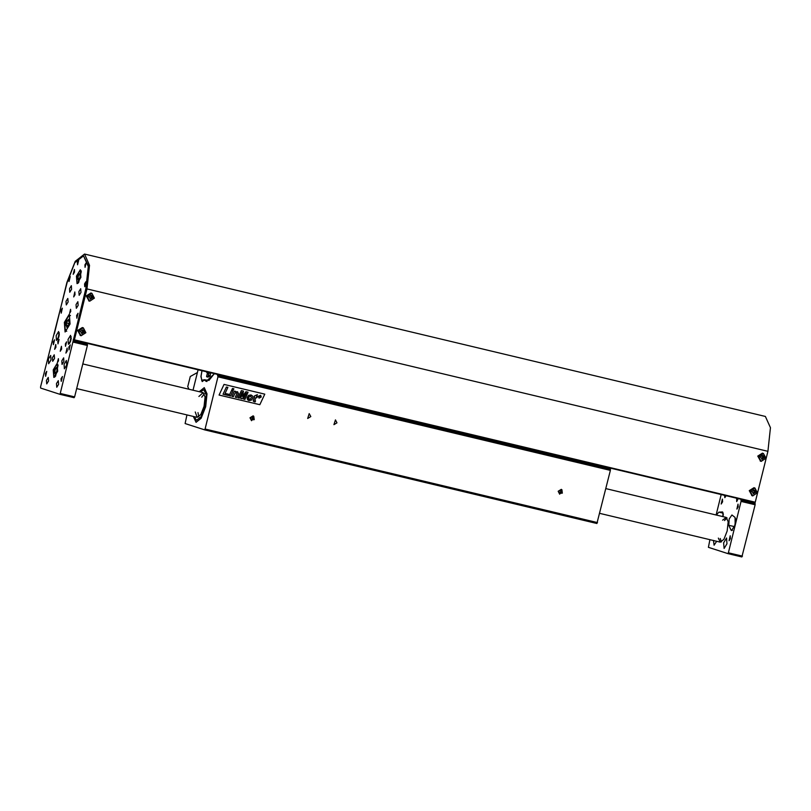 <?xml version="1.0" encoding="UTF-8"?>
<svg xmlns="http://www.w3.org/2000/svg" width="811" height="811" viewBox="0 0 811 811"><rect width="100%" height="100%" fill="white"/><g stroke="black" fill="none" stroke-linecap="round" stroke-linejoin="round"><path stroke-width="1.22" d="M205.649 406.767L201.108 418.324L196.039 422.298L193.302 416.418L196.039 422.298L201.108 418.324L205.649 406.767L207.058 393.852L204.301 387.668L207.058 393.852L205.649 406.767M199.202 391.683L204.301 387.668L199.202 391.683M205.021 406.564L201.006 416.793L196.505 420.321L194.285 416.651L196.505 420.321L201.006 416.793L205.021 406.564L206.268 395.129L203.825 389.645L206.268 395.129L205.021 406.564M200.185 391.916L203.825 389.645L200.185 391.916M198.807 416.895L198.016 412.627L198.807 416.895M201.696 397.187L204.331 393.74L201.696 397.187M198.888 396.518L203.115 392.615L205.092 397.035L204.088 406.26L200.844 414.512L197.215 417.351L195.208 411.958M208.397 375.189L210.343 375.483M207.717 372.097L210.505 373.678M209.917 376.213L208.336 375.422M207.809 372.127L209.076 372.421M197.357 372.543L190.271 376.456L187.757 386.644L189.014 389.25M210.596 372.786L210.14 376.03L207.302 377.054L206.572 376.284L207.383 373.354L206.268 371.752M209.309 376.618L208.174 376L208.62 373.709L207.383 373.354M208.062 377.074L206.582 376.75M201.969 370.992L201.037 376.436L201.726 380.278L204.484 379.73L208.903 380.471L214.307 373.668M206.987 381.484L204.301 380.004M561.911 489.773L562.368 493.22L561.911 489.773M559.833 490.199L558.82 491.638L559.468 493.23L561.141 493.382L562.145 491.953L561.496 490.361L559.833 490.199M562.145 491.953L560.928 490.31M561.516 491.75L560.513 493.179L561.141 493.382M560.513 493.179L559.408 493.078M253.772 416.286L254.228 419.733L253.772 416.286M251.684 416.712L250.68 418.152L251.329 419.743L252.991 419.895L254.005 418.466L253.346 416.874L251.684 416.712M254.005 418.466L252.789 416.824M253.377 418.263L252.363 419.692L252.991 419.895M252.363 419.692L251.268 419.591M558.14 491.233L561.273 489.378L559.691 494.213L558.14 491.233M250.001 417.746L253.133 415.891L251.552 420.727L250.001 417.746M337.021 422.815L335.47 419.845L333.889 424.68L337.021 422.815M310.795 416.56L309.244 413.59L307.663 418.425L310.795 416.56M609.781 467.988L610.409 470.41L596.947 523.47L204.524 429.881L185.08 423.535L186.885 414.887M610.409 470.41L217.977 376.811L205.061 428.989L597.504 522.578M224.049 384.465L264.781 394.176L259.804 404.73L219.071 395.018L224.049 384.465M192.988 390.203L198.087 369.806M596.947 523.47L204.504 429.871L205.061 428.989M217.977 376.811L217.348 374.398M214.459 373.709L206.217 381.423L204.24 379.984L202.253 381.626L200.915 376.649L201.919 370.718M264.781 394.176L259.804 404.73M259.794 404.73L219.071 395.018M260.605 395.231L258.334 396.295L259.125 398.1L261.264 396.995L260.605 395.221L258.334 396.295L259.003 398.069M251.248 395.028L248.582 395.342L247.162 397.593L247.76 399.965L248.997 400.593L251.41 400.127L252.789 398.008L252.586 396.052L250.954 394.947L248.582 395.342L247.132 398.88L248.734 400.512M233.882 388.814L232.473 388.479L231.875 389.746L232.473 388.479L233.882 388.814L233.284 390.081L231.885 389.746M227.861 387.374L226.381 387.019L223.005 394.247L226.391 387.019L227.861 387.374L225.042 393.396L228.712 394.268L228.155 395.474L223.005 394.247M229.097 395.697L231.54 390.466L232.95 390.801L230.496 396.032L229.097 395.697L231.551 390.466L232.95 390.801M243.574 399.154L246.382 393.153L242.154 398.809L240.755 398.475L242.063 392.078L239.357 398.14L238.018 397.826L241.394 390.598L243.503 391.105L242.438 396.366L245.976 391.693L248.105 392.2L244.922 399.468L243.574 399.154L246.372 393.173M240.755 398.475L242.053 392.098M231.905 396.366L234.359 391.135L235.707 391.449L235.393 392.139L237.471 391.733L238.515 393.507L236.67 397.502L235.261 397.167L237.025 393.406L236.569 392.636L235.008 393.325L233.315 396.701L231.916 396.366L234.359 391.135L235.707 391.449M254.076 401.79L253.194 400.37L254.664 397.157L253.975 396.984L254.461 395.93L257.391 394.612L256.56 396.427L257.411 396.63L256.925 397.694L256.063 397.491L254.725 400.37L255.597 400.918L255.1 401.962L253.326 401.293L253.194 400.37L254.664 397.157M253.975 396.984L254.461 395.93L257.391 394.612M255.597 400.918L255.019 400.816M257.411 396.63L256.56 396.427M237.025 393.406L236.64 392.656M235.261 397.167L237.025 393.416M235.393 392.139L237.633 391.774M248.105 392.2L245.976 391.693L242.428 396.376M243.503 391.105L241.394 390.608L238.029 397.826M225.042 393.396L228.712 394.268M258.628 396.366L260.372 395.433L260.98 396.924L259.236 397.856L258.628 396.366M250.781 396.082L251.44 397.481L250.427 399.154L248.632 398.921L249.018 396.903L250.781 396.082L251.44 397.481L250.427 399.154L249.23 399.428M260.463 395.464L260.97 396.924L259.145 397.826M260.382 395.859L259.642 395.677L258.851 397.349L259.449 396.68L260.118 397.654L260.28 395.829L259.642 395.677L258.851 397.349M259.743 396.751L259.834 397.583M260.209 396.052L259.55 396.467M87.213 343.357L87.223 344.199L73.172 340.853L85.875 288.635L88.287 266.484L83.553 255.881L74.855 262.703L67.08 282.502L40.55 386.948L40.621 388.043L60.055 394.379L73.172 340.853M73.325 341.167L87.223 344.199M87.375 344.513L87.355 345.506L73.304 342.161M60.602 393.487L74.653 396.843L87.355 345.506M74.653 396.843L74.095 397.725L60.065 394.379L74.105 397.725M84.902 264.842L86.138 262.845L85.074 267.295L84.902 264.842M77.39 262.389L78.626 260.392L77.562 264.842L77.39 262.389M65.356 343.823L66.593 341.826L65.529 346.277L65.356 343.823M57.834 341.37L59.071 339.373L58.017 343.834L57.834 341.37M58.534 360.804L58.382 358.624L57.429 362.578L58.534 360.804M70.75 311.444L70.598 309.255L69.655 313.218L70.75 311.444M51.022 359.952L50.698 355.37L48.386 359.101L48.711 363.683L51.022 359.952M66.684 365.062L66.36 360.479L64.059 364.21L64.383 368.792L66.684 365.062M58.98 336.413L58.635 331.496L56.131 335.612L56.506 340.407L58.98 336.413M70.892 340.296L70.537 335.379L68.043 339.495L68.418 344.29L70.892 340.296M55.979 347.169L55.787 344.442L54.611 349.389L55.979 347.169M67.262 350.849L67.07 348.122L65.884 353.069L67.262 350.849M74.551 272.131L74.359 269.404L73.172 274.351L74.551 272.131M61.626 349.004L61.423 346.277L60.247 351.224L61.626 349.004M75.058 294.707L74.865 291.98L73.689 296.927L75.058 294.707M71.591 289.304L71.327 285.705L69.523 288.635L69.776 292.234L71.591 289.304M80.988 292.376L80.735 288.767L78.92 291.696L79.174 295.305L80.988 292.376M54.489 358.421L54.225 354.812L52.421 357.742L52.674 361.341L54.489 358.421M63.887 361.483L63.633 357.884L61.818 360.804L62.072 364.413L63.887 361.483M68.094 302.037L67.84 298.438L66.026 301.368L66.289 304.966L68.094 302.037M78.12 305.311L77.866 301.702L76.052 304.632L76.315 308.241L78.12 305.311M48.548 381.018L48.295 377.419L46.48 380.349L46.734 383.948L48.548 381.018M58.574 384.292L58.321 380.694L56.506 383.623L56.76 387.222L58.574 384.292M68.834 278.812L70.212 276.592L69.026 281.539L68.834 278.812M61.018 310.4L62.386 308.18L61.21 313.127L61.018 310.4M53.202 341.989L54.57 339.779L53.394 344.726L53.202 341.989M68.864 347.098L70.243 344.888L69.057 349.835L68.864 347.098M45.375 373.587L46.754 371.367L45.578 376.314L45.375 373.587M61.048 378.696L62.417 376.476L61.241 381.423L61.048 378.696M70.07 324.025L69.371 314.192L64.373 322.413L65.123 332.003L70.07 324.025M57.652 371.185L57.115 363.541L53.222 369.938L53.81 377.399L57.652 371.185M80.867 277.392L80.33 269.749L76.437 276.145L77.025 283.607L80.867 277.392M76.68 315.509L78.059 313.289L76.873 318.236L76.68 315.509M84.506 283.911L85.875 281.701L84.699 286.648L84.506 283.911M71.226 338.369L70.375 341.928M71.216 336.677L69.604 343.438M59.315 334.487L58.463 338.045M59.315 332.794L57.703 339.556M738.203 498.613L736.682 501.573L736.662 498.248M726.088 495.724L724.781 497.69L724.497 495.349M713.447 540.471L714.075 545.144L716.752 541.261M738.233 506.875L738.04 504.148L736.854 509.095L738.233 506.875M718.374 538.048L720.31 542.103L723.939 539.264L727.173 531.012L728.177 521.787L726.21 517.367L722.611 520.165M721.151 494.548L716.083 514.955M755.011 502.627L755.153 504.777L741.893 556.985L727.842 553.639L708.419 547.303L709.97 539.639M741.903 556.995L727.852 553.639L728.4 552.757L742.45 556.103M755.153 504.777L741.102 501.421L728.4 552.757M741.102 501.421L741.122 500.428L755.173 503.783M755.021 503.459L741.122 500.428M740.97 500.113L740.96 499.272M730.407 538.474L730.214 535.736L729.038 540.694L730.407 538.474M722.56 501.766L722.368 499.039L721.192 503.986L722.56 501.766M726.991 543.755L726.585 538.028L723.665 542.823L724.101 548.418L726.991 543.755M723.23 516.658L722.55 511.903L718.881 512.096L716.417 515.036M730.873 529.877L728.775 525.275L729.18 518.939L731.948 514.965L735.07 517.367L735.202 524.91L731.573 530.576L730.873 529.877L732.526 530.272M735.729 518.837L734.705 526.532M723.432 514.63L722.419 516.465M727.062 517.935L724.507 520.581M720.239 538.484L721.334 541.981M735.851 520.682L735.374 524.22M80.096 273.337L80.624 275.385L79.762 278.862L78.373 280.292L77.856 278.244L78.708 274.767L80.096 273.337M79.802 278.7L77.856 278.244M80.573 275.213L78.708 274.767M56.882 367.13L57.409 369.177L56.547 372.654L55.168 374.084L54.641 372.036L55.503 368.559L56.882 367.13M56.588 372.502L54.641 372.036M57.368 369.005L55.503 368.559M68.793 319.25L69.401 321.602L68.408 325.586L66.816 327.228L66.218 324.876L67.201 320.882L68.793 319.25M68.459 325.404L66.218 324.876M69.351 321.389L67.201 320.882M83.553 255.881L88.754 266.596L86.341 288.746L73.76 339.586L73.791 340.133L74.389 339.789L86.97 288.949L89.545 265.329L84.496 254.005L75.22 261.294L66.918 282.41L54.378 333.797M74.389 339.789L755.294 502.181L767.875 451.342L770.45 427.721L765.402 416.398L84.496 254.005M74.105 340.235L755.021 502.627L74.115 340.235M755.294 502.181L755.021 502.627M751.959 495.633L749.232 490.645L753.916 487.735L754.929 488.06L757.413 492.814L752.689 495.876L749.922 491.03L754.929 488.06M756.46 492.612L757.413 492.814M753.419 493.95L754.392 490.057L753.419 493.95M753.247 493.899L755.68 492.419L754.494 490.077M755.68 492.419L753.52 493.514L752.02 491.77M752.111 491.385L753.814 490.189L755.122 490.483L755.69 492.358M754.777 490.493L755.254 492.206M754.007 490.422L754.646 492.581L755.234 492.277M754.646 492.581L753.389 493.301M760.505 461.084L757.778 456.086L762.462 453.187L763.475 453.501L765.959 458.266L761.235 461.317L758.467 456.481L763.475 453.501M765.016 458.063L765.959 458.266M761.975 459.401L762.938 455.498L761.975 459.401M761.793 459.35L764.246 457.799L763.039 455.529M764.226 457.86L762.066 458.965L760.566 457.222M760.657 456.826L762.36 455.63L763.668 455.924L764.246 457.799M763.323 455.944L763.8 457.657M762.553 455.863L763.202 458.022L763.79 457.718M763.202 458.022L761.934 458.742M80.411 335.48L77.684 330.482L82.367 327.583L83.381 327.897L85.865 332.662L81.141 335.713L78.373 330.878L83.381 327.897M84.922 332.459L85.865 332.662M81.881 333.797L82.844 329.895L81.881 333.797M81.698 333.747L84.131 332.267L82.945 329.925M84.131 332.267L81.972 333.362L80.471 331.618M80.563 331.223L82.266 330.026L83.624 330.351M83.229 330.341L83.705 332.054M84.151 332.196L83.624 330.361M82.458 330.259L83.107 332.419L83.695 332.115M83.107 332.419L81.84 333.139M88.967 300.922L86.24 295.934L90.923 293.024L91.937 293.349L94.421 298.103L89.697 301.165L86.919 296.319L91.937 293.349M93.468 297.901L94.421 298.103M90.426 299.239L91.4 295.346L90.426 299.239M90.254 299.188L92.687 297.708L91.501 295.366M92.687 297.708L90.528 298.803L89.028 297.059M89.119 296.664L90.822 295.468L92.13 295.772L92.697 297.637M91.785 295.782L92.261 297.495M91.014 295.711L91.653 297.87L92.241 297.566M91.653 297.87L90.396 298.58M208.528 373.668L207.373 372.016M207.697 372.685L207.423 372.036M208.944 376.811L206.572 376.284M201.777 380.511L202.01 381.048M201.077 376.669L201.726 380.278M201.959 370.982L201.037 376.436M206.775 381.494L204.484 379.73M609.831 468.17L217.399 374.581M217.997 375.817L610.43 469.417M73.203 339.85L73.72 339.981M734.644 526.674L728.775 525.275M723.321 513.15L718.881 512.096M81.343 271.482L78.708 282.522M58.128 365.274L55.503 376.314M69.999 323.954L65.62 322.525L69.999 323.954M86.97 288.949L767.875 451.342M751.351 491.395L749.922 491.03M759.897 456.836L758.467 456.481M79.802 331.233L78.373 330.878M88.358 296.684L86.919 296.319M208.62 373.709L207.504 372.046M726.21 517.367L605.888 488.668M203.115 392.615L82.793 363.916M720.31 542.103L599.785 513.363M197.215 417.351L76.69 388.611M77.978 283.303L76.903 281.61L76.883 278.437L78.15 273.591L79.316 271.492L81.039 270.448M54.763 377.095L53.688 375.402L53.678 372.229L54.935 367.383L56.101 365.285L57.834 364.24M66.684 331.324L65.174 329.317L64.961 326.448L66.32 320.061L68.205 316.625L70.456 315.509M752.405 495.795L751.675 495.562M760.951 461.236L760.221 461.003M80.857 335.632L80.127 335.399M89.413 301.084L88.683 300.84"/></g></svg>
